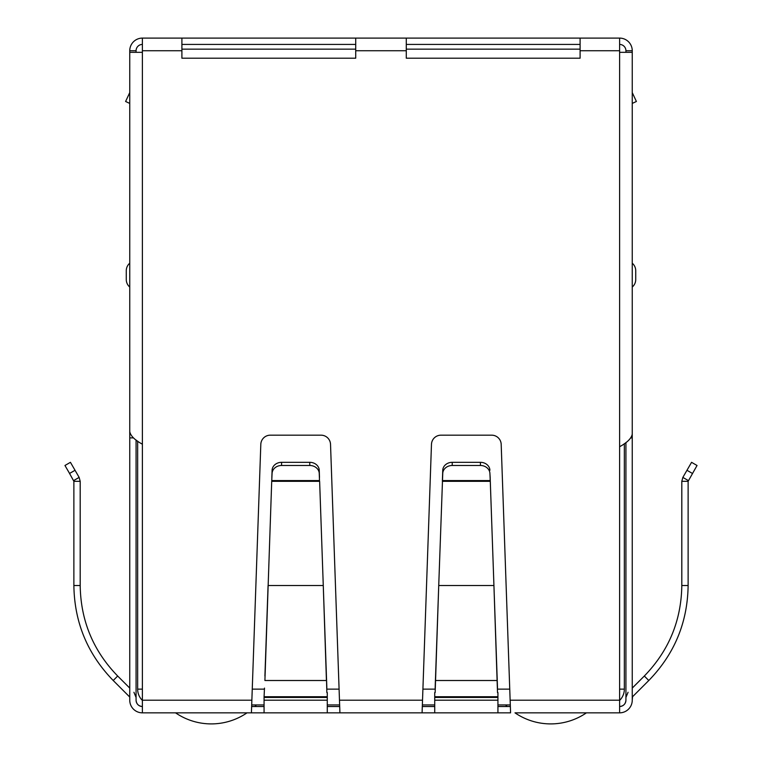<?xml version="1.0" encoding="UTF-8"?>
<svg xmlns="http://www.w3.org/2000/svg" width="762" height="762" viewBox="0 0 762 762"><rect width="100%" height="100%" fill="white"/><g stroke="black" fill="none" stroke-linecap="round" stroke-linejoin="round"><path stroke-width="1.14" d="M181.899 50.74L181.899 38.1L355.721 38.1L355.721 58.198L181.899 58.198L181.899 50.74L142.389 50.74L142.389 52.321L129.75 52.321L129.75 431.568C130.512 435.788 134.722 439.998 142.389 444.208L142.389 712.841L251.422 712.841L260.814 444.322A9.477 9.477 0 0 1 270.291 435.178L321.05 435.178A9.477 9.477 0 0 1 330.527 444.322L339.919 712.841L247.012 712.841A63.208 63.208 0 0 1 175.565 712.841M164.516 712.841L162.935 712.841M148.714 712.841L156.61 712.841M605.39 712.841L613.286 712.841M599.065 712.841L597.484 712.841M586.435 712.841A63.208 63.208 0 0 1 514.988 712.841L619.611 712.841A12.64 12.64 0 0 0 632.25 700.202L632.546 696.744L648.786 680.504C674.494 654.034 687.6 622.373 688.124 585.521L688.124 481.317L697.039 465.487L691.563 462.324L682.857 477.403L688.324 480.565M510.578 712.841L422.081 712.841L431.473 444.322A9.477 9.477 0 0 1 440.95 435.178L491.709 435.178A9.477 9.477 0 0 1 501.186 444.322L510.578 712.841M339.919 712.841L422.081 712.841M142.389 712.841A12.64 12.64 0 0 1 129.75 700.202L129.75 697.459M142.389 706.517A6.325 6.325 0 0 1 136.074 700.202C136.446 704.04 138.56 706.145 142.389 706.517A6.325 6.325 0 0 1 136.074 700.202L136.074 439.988M133.931 692.277L136.074 697.459M129.454 696.744L113.214 680.504C87.525 654.063 74.409 622.411 73.876 585.521L73.876 481.317L80.191 481.317L80.191 585.521L73.876 585.521M113.214 680.504L117.681 676.027L129.75 688.096L129.75 444.322M117.681 676.027C93.212 650.843 80.715 620.678 80.191 585.521M69.561 473.45L73.876 481.317L73.676 480.565L79.143 477.403L80.191 481.317L79.143 477.403L70.437 462.324L64.961 465.487L69.561 473.45L75.038 470.287M327.269 712.841L327.269 700.202L264.071 700.202L264.071 712.841M264.071 697.449L264.071 696.744L327.269 696.744L327.269 697.449L264.071 697.449L264.071 700.202M264.49 688.096L264.071 696.744M327.269 697.449L327.269 700.202M326.85 688.096L319.63 481.317L271.71 481.317L264.909 680.504L326.431 680.504L323.269 585.521L268.072 585.521L264.909 676.027M327.269 696.744L327.269 692.563M326.85 692.563L326.431 676.027M319.497 480.565L319.249 473.45A9.477 8.211 180 0 0 309.772 465.487L281.569 465.487A9.477 8.211 180 0 0 272.091 473.45L271.71 481.317L271.844 480.565L319.497 480.565M319.249 473.45L319.249 470.287A9.477 8.211 180 0 0 309.772 462.324L281.569 462.324A9.477 8.211 180 0 0 272.091 470.287L271.844 477.403M319.249 470.287L319.497 477.403M434.731 692.563L434.731 712.841M497.929 712.841L497.929 692.563M497.51 692.563L493.928 585.521L497.51 688.096M435.15 688.096L435.569 676.027L435.569 680.504L497.091 680.504L497.091 676.027M435.15 692.563L438.731 585.521L435.569 676.027M490.29 481.317L493.928 585.521L438.731 585.521L442.751 473.45A9.477 8.211 0 0 1 452.228 465.487L480.431 465.487A9.477 8.211 0 0 1 489.909 473.45L490.29 481.317L490.157 477.403L490.157 480.565L442.503 480.565L442.503 477.403L442.37 481.317L490.29 481.317M489.909 473.45L490.157 477.403M452.228 465.487L452.228 462.324A9.477 8.211 180 0 0 442.751 470.287L442.503 477.403M489.909 470.287A9.477 8.211 180 0 0 480.431 462.324L480.431 465.487M452.228 462.324L480.431 462.324M619.611 706.517A6.325 6.325 0 0 0 625.926 700.202A6.325 6.325 0 0 1 619.611 706.517C623.44 706.145 625.554 704.04 625.926 700.202L625.926 442.522M632.25 697.459L632.546 696.744M625.926 697.459L628.069 692.277M688.124 481.317L681.809 481.317L681.809 585.521C681.304 620.63 668.807 650.796 644.319 676.027L632.25 688.096L632.25 444.322M681.809 481.317L682.857 477.403M510.121 700.202L619.611 700.202L619.611 712.841M497.929 706.517L510.273 706.517M422.386 706.517L434.731 706.517M327.269 706.517L339.614 706.517M251.727 706.517L264.071 706.517M619.611 700.202L619.611 446.732C627.288 442.512 631.508 438.302 632.25 434.092L632.25 52.321L619.611 52.321L619.611 38.1A12.64 12.64 0 0 1 632.25 50.74L632.25 132.912M580.101 38.1L580.101 58.198L406.279 58.198L406.279 38.1L619.611 38.1M133.455 437.883L129.75 437.883L129.75 185.061M129.75 700.202L129.75 437.883M129.75 275.13L129.75 263.214A9.801 9.801 0 0 0 126.273 270.7L126.273 279.549A9.801 9.801 0 0 0 129.75 287.036A9.801 9.801 0 0 1 126.273 279.549M632.25 185.061L632.25 700.202M632.25 437.883L630.869 437.883M632.25 103.413L636.394 101.479L632.25 92.593M635.727 279.549A9.801 9.801 -76 0 1 632.25 287.036A9.801 9.801 -76 0 0 635.727 279.549L635.727 270.7A9.801 9.801 0 0 0 632.25 263.214A9.801 9.801 0 0 1 635.727 270.7M142.389 50.74L142.389 38.1L181.899 38.1M355.721 38.1L406.279 38.1M580.101 44.425L406.279 44.425M355.721 44.425L181.899 44.425M619.611 44.425A6.325 6.325 0 0 1 625.926 50.74L625.926 52.321M136.074 52.321L136.074 50.74A6.325 6.325 0 0 1 142.389 44.425M142.389 38.1A12.64 12.64 0 0 0 129.75 50.74L129.75 132.912M632.25 50.74L625.926 50.74M136.074 50.74L129.75 50.74M129.75 103.413L125.606 101.479L129.75 92.593M580.101 49.159L406.279 49.159M355.721 49.159L181.899 49.159M619.611 689.134L624.345 689.134L624.345 443.636M251.774 704.936L264.071 704.936M327.269 704.936L339.566 704.936M422.434 704.936L434.731 704.936M497.929 704.936L510.226 704.936M137.655 441.112L137.655 689.134A15.802 15.802 0 0 0 142.389 700.421M624.345 689.134A15.802 15.802 0 0 1 619.611 700.421M256.432 704.936A63.208 63.208 0 0 1 254.822 706.517M507.178 706.517A63.208 63.208 0 0 1 505.568 704.936M272.091 473.45L272.091 470.287M281.569 465.487L281.569 462.324M309.772 465.487L309.772 462.324M339.461 700.202L422.539 700.202M497.929 700.202L434.731 700.202M434.731 697.449L497.929 697.449M434.731 696.744L497.929 696.744M442.751 473.45L442.751 470.287M644.319 676.027L648.786 680.504M681.809 585.521L688.124 585.521M692.439 473.45L686.962 470.287M142.389 700.202L251.879 700.202M619.611 446.732L619.611 52.321M142.389 52.321L142.389 444.208M619.611 50.74L580.101 50.74M406.279 50.74L355.721 50.74M252.27 689.134L264.071 689.134M327.269 689.134L339.071 689.134M422.929 689.134L434.731 689.134M497.929 689.134L509.73 689.134M137.655 689.134L142.389 689.134"/></g></svg>
